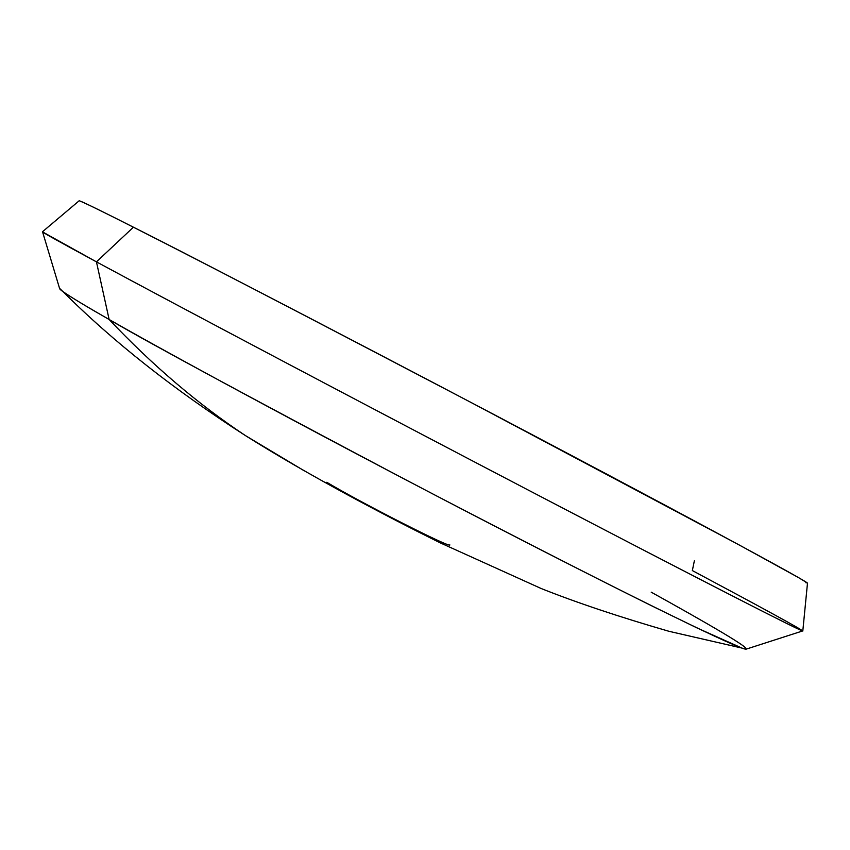 <?xml version="1.0" encoding="UTF-8"?>
<svg xmlns="http://www.w3.org/2000/svg" width="850" height="850" viewBox="0 0 850 850"><rect width="100%" height="100%" fill="white"/><g stroke="black" fill="none" stroke-linecap="round" stroke-linejoin="round"><path stroke-width="1.27" d="M651.196 592.163C697.744 617.982 762.949 654.883 741.923 648.072L697.223 628.033L655.212 607.569C588.774 574.674 492.883 525.481 403.155 478.433C245.384 394.974 147.369 341.998 109.129 319.483C152.554 365.415 198.008 404.122 245.459 435.614L304.162 470.762L245.459 435.614C198.008 404.122 152.554 365.415 109.129 319.483C181.911 361.165 346.662 449.608 493.808 525.651C641.197 601.832 739.946 649.761 746.034 649.188L802.612 630.955C799.446 630.604 692.601 575.918 527.499 489.674C362.652 403.559 176.758 305.256 96.443 261.853L109.129 319.483L96.443 261.853C178.192 306.032 369.888 407.384 536.531 494.392C703.449 581.549 806.204 634.026 802.814 630.912L807.479 583.259C810.9 583.429 713.118 530.315 554.614 446.526C396.387 362.876 213.446 267.665 133.429 227.194L96.443 261.853L133.429 227.194C103.626 212.043 85.637 203.267 79.486 200.855M694.365 560.809L692.346 570.562C765.372 609.546 802.124 629.68 802.612 630.955M805.821 582.739L807.245 582.93L798.692 577.692L738.246 544.446L470.772 402.326C289.616 307.413 177.172 249.039 133.429 227.194C96.868 208.686 78.742 199.909 79.082 200.844L42.5 231.742C41.087 231.614 59.064 241.655 96.443 261.853L42.585 231.933L59.702 288.851C61.498 291.433 77.977 301.644 109.129 319.483C87.157 306.988 71.772 297.691 62.953 291.603L59.532 288.309M326.761 482.279C361.239 502.966 452.253 549.185 449.809 544.839M741.923 648.072L669.003 631.306C618.928 616.803 576.311 602.533 541.153 588.508L440.396 542.927C385.666 515.844 308.678 475.405 245.512 435.646C174.133 389.81 113.273 341.796 62.953 291.603"/></g></svg>

